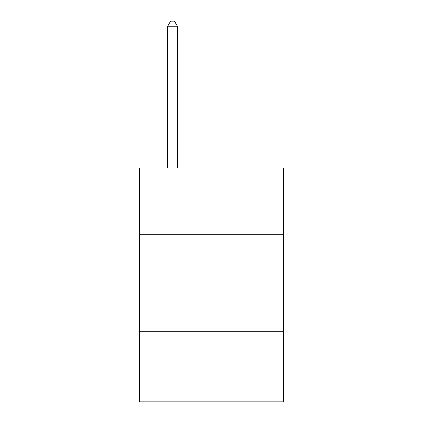 <?xml version="1.0" encoding="UTF-8"?>
<svg xmlns="http://www.w3.org/2000/svg" width="423" height="423" viewBox="0 0 423 423"><rect width="100%" height="100%" fill="white"/><g stroke="black" fill="none" stroke-linecap="round" stroke-linejoin="round"><path stroke-width="0.63" d="M283.59 234.294L283.59 168.053L139.41 168.053L139.41 234.294L283.59 234.294L283.59 401.85L139.41 401.85L139.41 234.294M283.59 331.711L139.41 331.711M177.406 168.053L177.406 26.215L167.661 26.215L167.661 168.053M167.661 26.215L170.585 21.15L174.482 21.15L177.406 26.215"/></g></svg>
